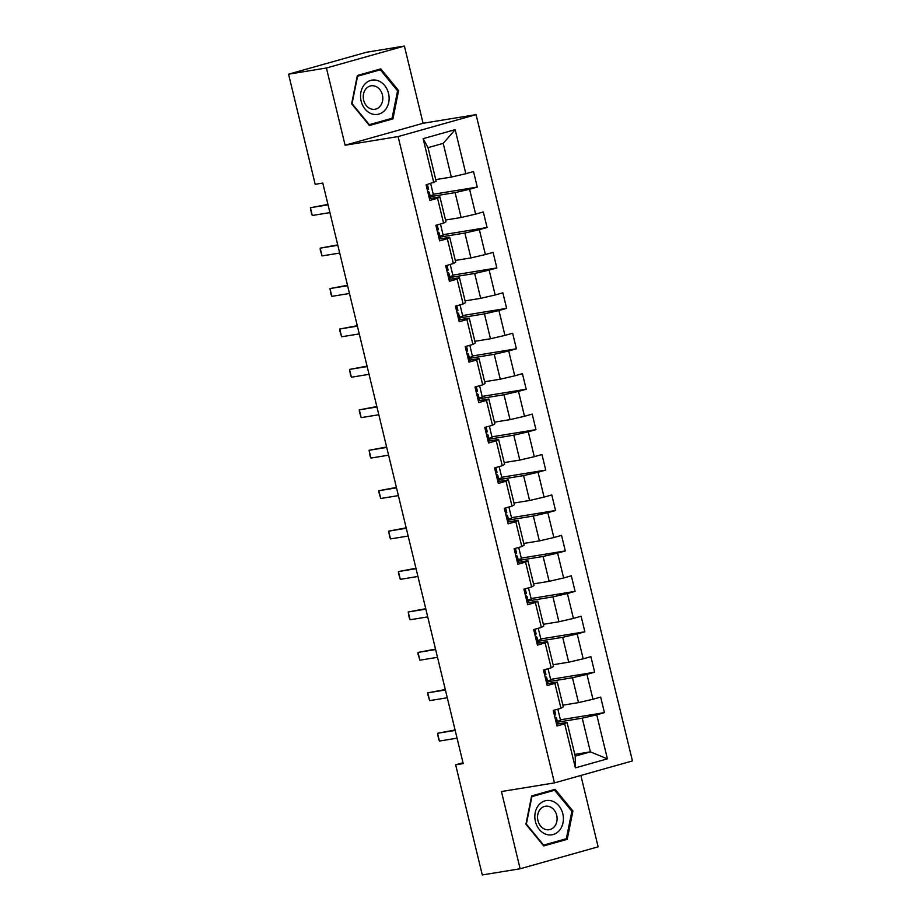 <?xml version="1.0" encoding="UTF-8"?>
<svg xmlns="http://www.w3.org/2000/svg" width="921" height="921" viewBox="0 0 921 921"><rect width="100%" height="100%" fill="white"/><g stroke="black" fill="none" stroke-linecap="round" stroke-linejoin="round"><path stroke-width="1.38" d="M404.4 46.05L326.414 68.004L345.099 145.23L423.084 123.276L404.4 46.05L366.546 52.232L288.561 74.175L315.201 184.315L322.776 183.083L463.205 763.578L455.642 764.81L482.282 874.95L520.135 868.768L598.132 846.825L580.863 775.459M423.084 123.276L476.076 114.63L632.439 760.942L554.454 782.896L398.091 136.573L476.076 114.63M435.748 179.607L451.348 177.062L443.197 143.377L428.012 147.648L436.163 181.333L426.101 184.879L429.854 200.433L437.556 198.268L443.577 223.147L436.163 225.231M433.791 182.715L423.13 138.668L455.17 129.642L465.83 173.701L473.521 171.536L477.285 187.078L433.261 194.273M556.56 724.148L567.071 722.432L575.222 756.129L575.36 767.872L607.4 758.858L596.739 714.8L604.429 712.635L600.665 697.093L592.974 699.258L586.953 674.379L594.655 672.215L590.891 656.661L583.2 658.826L577.179 633.947L584.87 631.783L581.105 616.23L573.415 618.405L567.394 593.527L575.095 591.351L571.331 575.809L563.64 577.974L557.619 553.095L565.31 550.931L561.545 535.377L553.855 537.542L547.834 512.663L555.536 510.499L551.771 494.957L544.069 497.121L538.06 472.243L545.75 470.078L541.985 454.525L534.295 456.689L528.274 431.811L535.964 429.647L532.211 414.093L524.51 416.269L518.5 391.39L526.19 389.215L522.426 373.673L514.735 375.837L508.714 350.959L516.405 348.794L512.652 333.241L504.95 335.405L498.929 310.527L506.631 308.362L502.866 292.82L495.176 294.985L489.155 270.106L496.845 267.942L493.092 252.389L485.39 254.553L479.369 229.674L487.071 227.51L483.306 211.957L475.616 214.133L469.595 189.254L477.285 187.078M575.36 767.872L564.7 723.825L557.009 725.99L553.245 710.436L560.935 708.272L554.914 683.394L547.224 685.558L543.459 670.016L551.161 667.84L545.14 642.962L537.438 645.137L533.685 629.584L541.375 627.42L535.354 602.541L527.664 604.706L523.899 589.152L531.59 586.988L525.58 562.109L517.878 564.274L514.125 548.732L521.816 546.567L515.795 521.689L508.104 523.853L504.34 508.3L512.03 506.136L506.02 481.257L498.319 483.421L494.565 467.88L502.256 465.704L496.235 440.825L488.544 443.001L484.78 427.448L492.47 425.283L486.461 400.405L478.759 402.569L474.994 387.016L482.696 384.851L476.675 359.973L468.985 362.137L465.22 346.595L472.91 344.431L466.889 319.552L459.199 321.717L455.435 306.163L463.136 303.999L457.115 279.121L449.425 281.285L445.66 265.743L453.351 263.567L447.33 238.689L439.639 240.865L435.875 225.311M443.577 223.147L445.948 221.765L439.927 196.887L429.416 198.602M430.349 196.657L455.101 192.616L461.122 217.494L445.534 220.038M439.927 196.887L437.556 198.268M469.595 189.254L455.101 192.616M475.616 214.133L461.122 217.494M453.351 263.567L455.722 262.186L449.713 237.307L439.19 239.023M440.134 237.077L464.886 233.036L470.907 257.915L455.308 260.459M449.713 237.307L447.33 238.689M479.369 229.674L464.886 233.036M485.39 254.553L470.907 257.915M463.136 303.999L465.508 302.618L459.487 277.739L448.976 279.454M449.909 277.509L474.66 273.468L480.681 298.346L465.093 300.891M459.487 277.739L457.115 279.121M489.155 270.106L474.66 273.468M495.176 294.985L480.681 298.346M472.91 344.431L475.294 343.038L469.273 318.159L458.762 319.875M459.694 317.929L484.446 313.888L490.467 338.767L474.868 341.311M469.273 318.159L466.889 319.552M498.929 310.527L484.446 313.888M504.95 335.405L490.467 338.767M482.696 384.851L485.068 383.47L479.047 358.591L468.536 360.307M469.468 358.361L494.232 354.32L500.241 379.199L484.653 381.743M479.047 358.591L476.675 359.973M508.714 350.959L494.232 354.32M514.735 375.837L500.241 379.199M492.47 425.283L494.853 423.902L488.832 399.023L478.321 400.739M479.254 398.793L504.006 394.752L510.027 419.631L494.427 422.175M488.832 399.023L486.461 400.405M518.5 391.39L504.006 394.752M524.51 416.269L510.027 419.631M502.256 465.704L504.627 464.322L498.606 439.444L488.095 441.159M489.028 439.213L513.791 435.173L519.801 460.051L504.213 462.595M498.606 439.444L496.235 440.825M528.274 431.811L513.791 435.173M534.295 456.689L519.801 460.051M512.03 506.136L514.413 504.754L508.392 479.876L497.881 481.591M498.814 479.645L523.565 475.604L529.587 500.483L513.987 503.027M508.392 479.876L506.02 481.257M538.06 472.243L523.565 475.604M544.069 497.121L529.587 500.483M521.816 546.567L524.187 545.174L518.166 520.296L507.655 522.011M508.588 520.066L533.351 516.025L539.372 540.903L523.773 543.448M518.166 520.296L515.795 521.689M547.834 512.663L533.351 516.025M553.855 537.542L539.372 540.903M531.59 586.988L533.973 585.606L527.952 560.728L517.441 562.443M518.373 560.498L543.125 556.457L549.146 581.335L533.558 583.879M527.952 560.728L525.58 562.109M557.619 553.095L543.125 556.457M563.64 577.974L549.146 581.335M541.375 627.42L543.747 626.038L537.737 601.16L527.215 602.875M528.147 600.929L552.911 596.889L558.932 621.767L543.332 624.311M537.737 601.16L535.354 602.541M567.394 593.527L552.911 596.889M573.415 618.405L558.932 621.767M551.161 667.84L553.533 666.459L547.511 641.58L537.001 643.295M537.933 641.35L562.685 637.309L568.706 662.187L553.118 664.732M547.511 641.58L545.14 642.962M577.179 633.947L562.685 637.309M583.2 658.826L568.706 662.187M560.935 708.272L563.307 706.891L557.297 682.012L546.775 683.727M547.719 681.782L572.471 677.741L578.492 702.619L562.892 705.164M557.297 682.012L554.914 683.394M586.953 674.379L572.471 677.741M592.974 699.258L578.492 702.619M557.493 722.202L582.245 718.161L590.396 751.858L574.808 754.403M567.071 722.432L564.7 723.825M596.739 714.8L582.245 718.161M607.4 758.858L590.396 751.858L575.222 756.129M326.414 68.004L288.561 74.175M345.099 145.23L398.091 136.573M554.454 782.896L501.45 791.542L520.135 868.768M463.01 762.738L455.642 764.81M455.17 129.642L443.197 143.377M428.012 147.648L423.13 138.668M465.83 173.701L451.348 177.062M604.429 712.635L560.405 719.819M557.827 709.147L560.555 720.429L557.286 721.339M548.041 668.715L550.77 679.997L547.5 680.918M594.655 672.215L550.631 679.399M538.267 628.295L540.995 639.565L537.726 640.486M584.87 631.783L540.846 638.967M528.481 587.863L531.21 599.145L527.94 600.066M575.095 591.351L531.072 598.546M518.707 547.442L521.436 558.713L518.166 559.634M565.31 550.931L521.286 558.114M508.922 507.011L511.65 518.293L508.38 519.202M555.536 510.499L511.5 517.683M499.147 466.59L501.876 477.861L498.606 478.782M545.75 470.078L501.726 477.262M489.362 426.158L492.09 437.429L488.821 438.35M535.964 429.647L491.941 436.83M479.576 385.726L482.305 397.009L479.047 397.93M526.19 389.215L482.167 396.41M469.802 345.306L472.531 356.577L469.261 357.498M516.405 348.794L472.381 355.978M460.016 304.874L462.745 316.156L459.487 317.066M506.631 308.362L462.607 315.546M450.242 264.454L452.971 275.724L449.701 276.645M496.845 267.942L452.821 275.126M440.457 224.022L443.185 235.292L439.916 236.213M487.071 227.51L443.047 234.694M430.683 183.59L433.411 194.872L430.142 195.793M572.908 811.021L555.11 789.32L531.624 795.928L525.926 824.237L543.724 845.938L567.209 839.33L572.908 811.021L571.814 811.194M357.336 75.487L351.638 103.808L369.436 125.509L392.922 118.901L398.609 90.58L380.822 68.879L357.336 75.487M543.217 845.328L560.877 840.251M560.854 840.366L567.209 839.33M368.93 124.899L386.59 119.811M397.515 90.765L398.609 90.58M386.555 119.937L392.922 118.901M556.376 723.411L557.654 722.858L555.927 717.355A20.423 1.082 -13.6 0 0 554.903 717.298M555.19 718.484L556.457 717.943M555.708 714.834L554.557 710.068L555.708 714.834L554.442 715.375M457.069 738.17L439.432 741.048L438.569 738.987L437.544 733.277L455.078 729.962M439.432 741.048L437.544 733.277L455.181 730.399M552.439 801.166A17.349 14.206 80.7 0 0 535.216 812.598A17.349 14.206 80.7 0 0 545.796 834.196A17.349 14.206 80.7 0 0 563.019 822.764A17.349 14.206 80.7 0 0 552.439 801.166M549.595 806.658A11.881 9.728 80.7 0 0 545.405 806.243A11.881 9.728 80.7 0 0 537.542 816.996A11.881 9.728 80.7 0 0 545.048 829.28A11.881 9.728 80.7 0 0 549.238 829.694A11.881 9.728 80.7 0 0 557.101 818.953A11.881 9.728 80.7 0 0 549.595 806.658M531.601 796.009L554.626 790.241L571.872 811.274L566.357 838.709L543.597 845.11L526.351 824.088L531.878 796.653L554.626 790.241M361.124 101.103A17.349 14.206 80.7 0 0 378.899 114.089A17.349 14.206 80.7 0 0 388.524 93.389A17.349 14.206 80.7 0 0 370.749 80.403A17.349 14.206 80.7 0 0 361.124 101.103M363.645 100.17A11.881 9.728 80.7 0 0 374.939 109.265A11.881 9.728 80.7 0 0 382.411 94.898A11.881 9.728 80.7 0 0 371.117 85.814A11.881 9.728 80.7 0 0 363.645 100.17M357.313 75.58L380.338 69.812L397.584 90.834L392.058 118.268L369.309 124.68L352.064 103.647L357.578 76.213L380.338 69.812M546.602 682.979L547.88 682.438L546.141 676.935A20.423 1.082 -13.6 0 0 545.117 676.866M545.405 678.052L546.683 677.511L547.868 682.438M545.934 674.414L544.772 669.636L545.934 674.414L544.656 674.943M447.284 697.75L429.647 700.628L427.851 694.664L427.77 692.845L445.304 689.541M429.647 700.628L427.77 692.845L445.407 689.967M536.816 642.547L538.094 642.006L536.356 636.503A20.423 1.082 -13.6 0 0 535.343 636.446M535.631 637.631L536.908 637.09L538.094 642.006M536.149 633.982L534.997 629.216L536.149 633.982L534.871 634.523M437.51 657.318L419.872 660.196L418.065 654.244L417.984 652.425L435.518 649.109M419.872 660.196L417.984 652.425L435.621 649.547M527.042 602.127L528.309 601.574L526.582 596.071A20.423 1.082 -13.6 0 0 525.557 596.014M525.845 597.199L527.123 596.67L528.309 601.574M526.375 593.55L525.212 588.784L526.375 593.55L525.097 594.091M427.724 616.886L410.087 619.764L409.223 617.703L408.21 611.993L425.744 608.689M410.087 619.764L408.21 611.993L425.847 609.115M517.257 561.695L518.535 561.165L516.796 555.651A20.423 1.082 -13.6 0 0 515.783 555.582M516.071 556.779L517.337 556.226L518.523 561.154M516.589 553.13L515.438 548.363L516.589 553.13L515.311 553.659M417.938 576.465L400.301 579.344L398.505 573.392L398.425 571.561L415.958 568.257M400.301 579.344L398.425 571.561L416.062 568.683M507.483 521.274L508.749 520.722L507.022 515.219A20.423 1.082 -13.6 0 0 505.997 515.161M506.285 516.347L507.563 515.806L508.749 520.722M506.815 512.698L505.652 507.932L506.815 512.698L505.537 513.239M408.164 536.034L390.527 538.912L389.664 536.851L388.65 531.141L406.173 527.825M390.527 538.912L388.65 531.141L406.288 528.263M497.697 480.843L498.975 480.313L497.236 474.799A20.423 1.082 -13.6 0 0 496.223 474.729M496.511 475.915L497.777 475.386L498.963 480.302M497.029 472.277L495.878 467.5L497.029 472.277L495.751 472.807M398.379 495.613L380.741 498.491L378.945 492.528L378.865 490.709L396.398 487.405M380.741 498.491L378.865 490.709L396.502 487.831M487.923 440.411L489.189 439.87L487.462 434.367A20.423 1.082 -13.6 0 0 486.438 434.309M486.725 435.495L488.003 434.954L489.189 439.87M487.244 431.845L486.092 427.079L487.244 431.845L485.977 432.386M388.604 455.181L370.967 458.059L370.104 455.987L369.079 450.288L386.613 446.973M370.967 458.059L369.079 450.288L386.716 447.41M478.137 399.99L479.415 399.449L477.677 393.935A20.423 1.082 -13.6 0 0 476.664 393.877M476.951 395.063L478.218 394.522L479.415 399.449M477.469 391.413L476.318 386.647L477.469 391.413L476.192 391.955M378.819 414.749L361.182 417.627L359.386 411.675L359.305 409.857L376.839 406.552M361.182 417.627L359.305 409.857L376.942 406.978M468.352 359.558L469.629 359.017L467.903 353.514A20.423 1.082 -13.6 0 0 466.878 353.445M467.166 354.643L468.444 354.101L469.629 359.017M467.684 350.993L466.533 346.227L467.684 350.993L466.417 351.523M369.045 374.329L351.408 377.207L350.544 375.135L349.52 369.425L367.053 366.121M351.408 377.207L349.52 369.425L367.157 366.546M458.577 319.138L459.855 318.597L458.117 313.082A20.423 1.082 -13.6 0 0 457.092 313.025M457.38 314.211L458.658 313.67L459.844 318.585M457.91 310.561L456.758 305.795L457.91 310.561L456.632 311.102M359.259 333.897L341.622 336.775L339.826 330.823L339.745 329.004L357.279 325.689M341.622 336.775L339.745 329.004L357.383 326.126M448.792 278.706L450.07 278.165L448.343 272.662A20.423 1.082 -13.6 0 0 447.318 272.593M447.606 273.779L448.884 273.249L450.07 278.177M448.124 270.141L446.973 265.363L448.124 270.141L446.858 270.67M349.485 293.477L331.848 296.355L330.984 294.283L329.96 288.572L347.493 285.268M331.848 296.355L329.96 288.572L347.597 285.694M439.018 238.274L440.296 237.745L438.557 232.23A20.423 1.082 -13.6 0 0 437.533 232.173M437.82 233.358L439.098 232.817L440.284 237.733M438.35 229.709L437.187 224.943L438.35 229.709L437.072 230.25M339.699 253.045L322.062 255.923L320.266 249.971L320.186 248.152L337.719 244.836M322.062 255.923L320.186 248.152L337.823 245.274M429.232 197.854L430.51 197.301L428.772 191.798A20.423 1.082 -13.6 0 0 427.758 191.741M428.046 192.926L429.313 192.385M428.564 189.289L427.413 184.511L428.564 189.289L427.286 189.818M329.925 212.613L312.288 215.491L311.425 213.43L310.4 207.72L327.934 204.416M312.288 215.491L310.4 207.72L328.037 204.842M556.468 717.954L557.654 722.858M429.313 192.408L430.51 197.301"/></g></svg>
